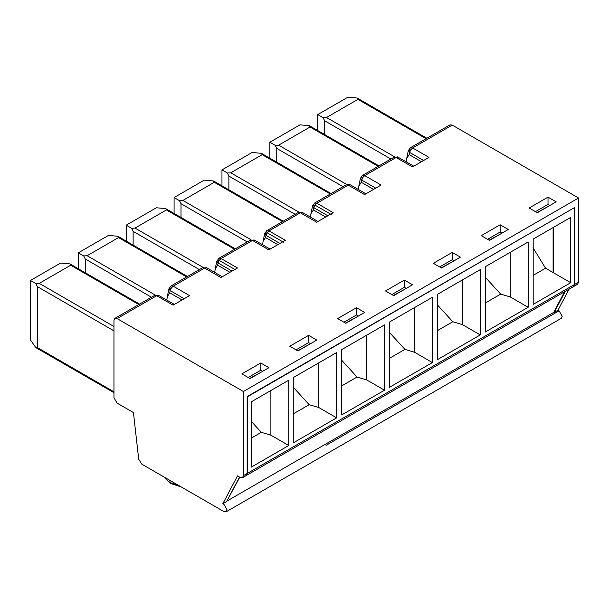 <?xml version="1.0" encoding="UTF-8"?>
<svg xmlns="http://www.w3.org/2000/svg" width="609" height="609" viewBox="0 0 609 609"><rect width="100%" height="100%" fill="white"/><g stroke="black" fill="none" stroke-linecap="round" stroke-linejoin="round"><path stroke-width="0.91" d="M247.163 473.498L247.163 396.588L574.782 207.441L574.782 284.35L578.55 282.173L578.55 198.009L243.394 391.511L243.394 475.675L247.163 473.498L246.242 475.53L242.473 477.707L243.394 475.675M239.504 477.053L226.609 501.534L222.841 503.712L237.487 475.888L240.251 477.486L242.473 477.707M239.771 477.205L227.05 500.697M247.475 396.406L247.794 473.132L246.538 475.309M308.618 335.353L289.762 346.232L297.93 350.951L316.787 340.066L308.618 335.353L308.618 342.608L296.05 349.863M310.499 343.697L308.618 342.608M262.624 371.338L260.736 370.249L248.167 377.504M260.736 370.249L260.736 362.994L241.887 373.88L250.055 378.592L268.904 367.707L260.736 362.994M222.841 503.712L223.914 504.328L227.058 509.771L226.137 511.804L223.914 511.583L141.821 464.187L138.715 459.27L133.432 412.552L117.095 403.12L113.959 397.677L113.959 320.403L114.873 318.37L154.496 295.494L158.629 295.357L154.511 295.487M202.378 267.853L206.824 267.853L202.394 267.846L171.015 285.964L173.238 286.184L189.574 295.616L173.055 305.147L156.719 295.715L117.095 318.591L243.394 391.511M117.095 318.591L114.88 318.37M288.757 445.491L251.251 467.149L251.251 401.849L288.757 380.191L288.757 445.491L270.891 435.176L261.299 432.321L251.251 438.122M309.09 344.511L297.618 350.769M261.208 372.152L249.743 378.41M250.261 240.205L254.699 240.212L250.276 240.197L218.89 258.315L221.113 258.536L237.449 267.968L220.938 277.506L204.601 268.074L173.238 286.184L171.327 288.034L170.2 290.63L168.883 288.894L171.327 288.034M83.722 255.932L78.333 252.819L108.493 235.409L117.803 236.262L118.542 237.586L87.125 255.727L83.722 255.932L85.245 258.992L85.245 272.741M69.928 263.903L70.667 265.227L39.25 283.368L35.84 283.581L37.362 286.633L37.362 347.579L35.84 347.602L30.45 339.959L30.45 280.467L60.611 263.05L69.928 263.903L139.575 304.112M166.843 300.062L167.315 296.629L169.751 292.83L182.076 299.94M214.726 272.413L215.198 268.988L217.634 265.189L229.951 272.299M341.664 414.942L341.664 349.642L384.523 324.901L384.523 390.202L341.664 414.942M270.891 390.506L270.891 435.176M293.789 442.583L293.789 377.291L336.64 352.55L336.64 417.843L293.789 442.583M318.773 362.865L318.773 407.528L336.64 417.843M318.773 407.528L309.182 404.68L293.789 413.564M251.251 421.314L261.299 432.321M301.752 212.198L302.582 212.564L298.144 212.564L266.772 230.674L268.995 230.895L285.332 240.327L268.813 249.865L252.476 240.433L221.113 258.536L219.202 260.393L218.075 262.989L216.766 261.253L219.202 260.393L235.538 269.825M205.994 267.48L206.512 267.716M78.333 252.819L78.333 268.752M35.84 283.581L30.45 280.467M293.789 387.826L309.182 404.68M452.251 252.423L433.402 263.309L441.571 268.021L460.419 257.135L452.251 252.423L452.251 259.678L439.69 266.932M452.251 259.678L454.139 260.766M487.565 239.291L500.134 232.037L502.022 233.125M535.448 211.65L548.016 204.396L549.897 205.477M406.256 288.407L404.376 287.319L391.808 294.573M358.381 316.048L356.493 314.967L343.925 322.222M553.825 312.151L554.228 312.387L557.996 310.209L559.07 310.826L562.214 316.269L561.292 318.309L226.137 511.804M573.838 207.981L247.794 396.588M500.606 233.94L489.141 240.197M548.481 206.299L537.016 212.556M441.259 267.838L452.723 261.581M393.376 295.479L404.848 289.222M345.501 323.128L356.965 316.87M398.355 157.289L396.116 157.503L412.453 166.935L428.972 157.396L412.628 147.964L410.413 147.743L450.036 124.868L452.251 125.089L578.55 198.009M350.152 184.786L348.241 185.144L364.578 194.576L381.089 185.045L364.753 175.613L362.842 177.463L361.716 180.058L360.406 178.323L362.842 177.463M331.296 214.535L314.96 205.104L313.833 207.707L312.524 205.971L314.96 205.104L316.87 203.254L348.241 185.144L346.034 184.915L314.647 203.033L316.87 203.254L333.207 212.686L316.695 222.216L300.359 212.785L298.151 212.556M537.328 212.739L556.184 201.853L548.016 197.133L529.16 208.019L537.328 212.739M489.453 240.38L508.302 229.494L500.134 224.782L481.285 235.66L489.453 240.38M393.696 295.662L412.544 284.784L404.376 280.064L385.527 290.95L393.696 295.662M345.813 323.31L364.662 312.425L356.493 307.705L337.645 318.591L345.813 323.31M564.573 291.741L553.68 312.432L227.317 500.857M574.15 208.164L574.15 284.707L573.229 286.74M366.648 335.216L366.648 379.887L384.523 390.202M366.648 379.887L357.064 377.032L341.664 385.923M356.493 307.705L356.493 314.967M404.376 280.064L404.376 287.319M131.605 228.291L126.208 225.178L156.368 207.768L165.686 208.613L166.424 209.945L135.008 228.078L131.605 228.291L133.12 231.344L133.12 245.1M310.483 217.131L310.955 213.698L313.391 209.899L325.708 217.017M437.422 359.66L437.422 294.36L480.28 269.62L480.28 334.92L437.422 359.66M533.187 304.371L533.187 239.071L570.694 217.413L570.694 282.713L533.187 304.371M485.304 332.012L485.304 266.719L528.155 241.979L528.155 307.271L485.304 332.012M389.547 387.301L389.547 322.001L432.398 297.261L432.398 362.561L389.547 387.301M262.608 244.772L263.073 241.339L265.509 237.54L277.833 244.658M265.509 237.54L265.958 235.348L264.641 233.635L267.085 232.745L265.958 235.348L279.957 243.433M179.48 200.65L174.09 197.537L204.251 180.119L213.561 180.972L214.299 182.297L182.883 200.437L179.48 200.65L181.002 203.703L181.002 217.459M126.208 225.178L126.208 241.111M302.27 212.434L300.359 212.785L268.995 230.895L267.085 232.745L283.421 242.176M253.869 239.839L254.387 240.075M414.531 307.575L414.531 352.246L432.398 362.561M414.531 352.246L404.939 349.391L389.547 358.282M341.664 360.185L357.064 377.032M174.09 197.537L174.09 213.47M389.547 332.544L404.939 349.391M554.228 312.387L565.327 291.308M573.526 286.527L574.782 284.35M548.016 197.133L548.016 204.396M500.134 224.782L500.134 232.037M573.861 286.382L577.629 284.205L578.55 282.173M557.996 310.209L569.095 289.13M221.965 185.821L221.965 169.896L227.363 173.009L228.877 176.062L228.877 189.818M452.251 125.089L412.628 147.964L410.717 149.822L409.598 152.417L408.281 150.682L410.717 149.822M396.116 157.503L393.909 157.274L362.53 175.392L364.753 175.613L396.116 157.503M462.406 279.934L462.406 324.597L452.822 321.75L437.422 330.634M480.28 334.92L462.406 324.597M510.289 252.293L510.289 296.956L528.155 307.271M510.289 296.956L500.697 294.109L485.304 302.993M570.694 282.713L553.543 272.809L553.543 227.317M553.101 227.576L553.101 272.558L553.543 272.299M553.101 272.558L545.565 268.204L533.187 275.352M227.363 173.009L230.765 172.796L298.996 212.183M358.366 189.49L358.838 186.057L361.274 182.258L373.591 189.369M406.241 161.842L406.713 158.416L409.149 154.617L421.474 161.728M323.12 117.72L317.723 114.606L347.884 97.196L357.201 98.041L357.94 99.374L326.523 117.507L323.12 117.72L324.635 120.772L324.635 134.528M275.238 145.361L269.848 142.247L300.009 124.837L309.326 125.69L310.057 127.015L278.64 145.155L275.238 145.361L276.76 148.413L276.76 162.169M330.314 193.989L262.182 154.656L261.444 153.331L252.126 152.478L221.965 169.896M262.182 154.656L230.765 172.796M393.901 157.282L398.027 157.145M452.822 321.75L437.422 304.903M485.304 277.255L500.697 294.109M532.997 247.726L545.565 268.204M317.723 114.606L317.723 130.539M269.848 142.247L269.848 158.18M169.751 292.83L170.2 290.63L184.2 298.714M118.542 237.586L186.674 276.92M87.125 255.727L155.356 295.114M85.245 258.992L151.489 297.238M70.667 265.227L138.791 304.561M39.25 283.368L113.959 326.5M37.362 286.633L113.959 330.854M113.959 391.8L37.362 347.579M169.941 480.425L169.941 482.526L179.411 485.891M164.118 477.06L170.353 483.363M217.634 265.189L218.075 262.989L232.075 271.074M559.07 310.826L326.021 445.377M574.15 284.707L247.794 473.132M133.12 231.344L199.364 269.589M313.391 209.899L313.833 207.707L327.832 215.784M166.424 209.945L234.549 249.279M135.008 228.078L203.231 267.473M181.002 203.703L247.246 241.948M214.299 182.297L282.431 221.63M182.883 200.437L251.114 239.832M228.877 176.062L295.121 214.307M409.149 154.617L409.598 152.417L423.598 160.502M361.274 182.258L361.716 180.058L375.715 188.143M357.94 99.374L426.072 138.707M326.523 117.507L394.754 156.901M324.635 120.772L390.887 159.018M310.057 127.015L378.189 166.348M278.64 145.155L346.871 184.542M276.76 148.413L343.004 186.666M206.824 267.853L222.239 276.752M158.112 295.121L174.357 304.393M187.45 276.471L117.803 236.262M167.323 296.629L168.883 288.894L171.015 285.964M35.847 347.602L113.959 392.698M218.89 258.315L216.766 261.253L215.198 268.988M163.897 476.938L170.307 483.34L181.2 486.926M246.873 475.165L573.229 286.748M254.699 240.212L270.114 249.111M314.655 203.033L312.524 205.964L310.955 213.698M235.333 248.83L165.686 208.613M263.08 241.339L264.641 233.643L266.772 230.674M302.582 212.564L317.997 221.47M283.215 221.181L213.561 180.972M397.51 156.909L413.755 166.181M350.457 184.923L365.88 193.822M358.838 186.057L360.406 178.323L362.53 175.392M406.721 158.416L408.281 150.682L410.413 147.743M426.848 138.251L357.201 98.041M378.973 165.899L309.326 125.69M331.09 193.54L261.444 153.331M346.019 184.923L349.627 184.55"/></g></svg>
